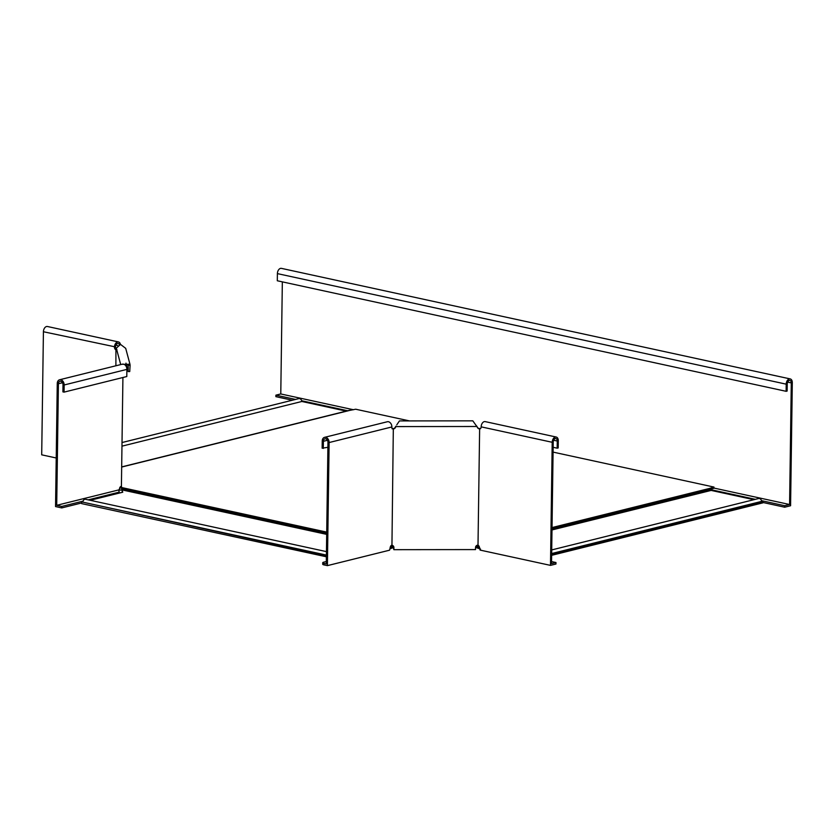<?xml version="1.0" encoding="UTF-8"?>
<svg xmlns="http://www.w3.org/2000/svg" width="834" height="834" viewBox="0 0 834 834"><rect width="100%" height="100%" fill="white"/><g stroke="black" fill="none" stroke-linecap="round" stroke-linejoin="round"><path stroke-width="1.25" d="M393.804 547.688L392.97 547.688L392.991 546.499L393.648 546.499M475.828 546.406L476.193 547.594L480.54 549.064M753.905 499.691L711.162 490.413L710.568 489.485A2.45 1.793 -104 0 0 709.275 488.505L713.956 487.066L553.078 452.111M409.473 420.909L355.628 409.213L349.769 410.391A2.45 1.793 76 0 0 349.144 410.401L121.681 466.904M121.816 489.402L121.41 485.899M326.688 534.375L122.045 489.912L122.744 492.216L90.208 500.296M390.187 547.646L392.991 546.499L390.76 546.009M389.874 548.845L392.97 547.688M390.666 548.386L390.103 547.688M391.459 547.98L390.27 547.146M713.956 487.066L713.935 488.255L710.318 489.151M475.536 547.594L476.193 547.594M121.681 488.171L121.253 486.566M326.448 551.618L85.402 499.253A3.065 1.97 102.3 0 0 82.775 502.141L326.396 555.079M82.775 502.141L326.396 555.59M81.659 502.422L81.638 503.611L326.375 556.789M122.431 492.289L122.16 491.289M478.747 545.77L476.204 546.406L478.33 547.177L477.663 547.875M479.352 546.927L478.33 547.177L479.769 547.896M711.162 490.413L551.993 529.955M479.091 547.594L478.424 548.292M551.712 549.929L758.659 498.513A3.065 2.241 76 0 1 761.661 501.38L762.922 501.651L762.912 502.85L551.639 555.329M762.922 501.651L551.66 554.141M761.661 501.38L551.66 553.547M121.962 446.159L301.845 401.477A3.065 2.241 -104 0 0 298.843 398.61L122.014 442.541M301.845 401.477L346.235 411.12M122.921 377.5L121.41 486.285L120.815 486.472A2.45 1.574 102.3 0 0 119.46 489.141L118.855 489.892L56.712 505.321L58.411 383.723A3.065 2.241 76 0 1 59.975 381.253A3.065 2.241 76 0 1 63.009 384.724L62.904 391.876L64.051 392.126L126.789 376.541L126.893 369.389A4.597 3.357 -104 0 0 122.337 364.177L59.6 379.762A4.597 3.357 76 0 1 64.155 384.974L64.051 392.126M81.649 502.965L61.747 507.916L55.544 506.561L57.265 383.473A4.597 3.357 76 0 1 59.6 379.762M118.709 490.142L119.252 492.143L88.195 499.858M83.046 501.14L61.768 506.426L56.712 505.321M61.747 507.916L61.768 506.426M119.241 493.082L119.252 492.143M123.828 364.26L130.094 365.386L129.739 371.557L128.207 371.557L125.955 363.144M128.227 364.124L128.207 371.557M122.098 490.09L119.637 490.09L119.398 489.204M121.649 488.599L121.284 486.316M121.993 364.26L129.989 364.333L130.094 365.386M121.191 488.005L119.669 487.984L119.637 490.09M116.187 349.946L116.312 348.153L120.534 344.411L125.705 348.351L129.989 364.333M120.43 344.421A4.597 2.95 102.3 0 0 118.48 341.94A4.597 2.95 102.3 0 0 114.456 347.184A2.45 1.793 -104 0 0 115.926 349.853L115.895 365.782M119.314 344.598A3.065 1.97 102.3 0 0 118.157 343.431A3.065 1.97 102.3 0 0 115.478 346.934A2.45 1.793 -104 0 0 116.26 349.081M56.222 457.991L41.7 454.832L43.42 331.744A4.597 2.95 -77.7 0 1 47.434 326.501L118.48 341.94M115.926 349.853L116.937 349.602M551.555 561.574L555.986 562.533L551.524 563.638L553.223 442.041A3.065 1.97 -77.7 0 1 555.903 438.538A3.065 1.97 -77.7 0 1 557.279 441.03L557.175 448.181L558.186 447.931L558.29 440.779A4.597 2.95 -77.7 0 0 556.226 437.047L485.179 421.608A4.597 2.95 102.3 0 0 481.166 426.852A2.45 1.793 76 0 1 479.915 428.832A2.45 1.793 76 0 1 479.633 428.874L478.007 545.196A2.45 1.793 76 0 1 479.477 547.865L480.123 550.096L550.492 565.379L552.202 442.291A4.597 2.95 -77.7 0 1 556.226 437.047M479.633 428.874L480.645 428.624M553.15 447.305L557.175 448.181M555.986 562.533L555.965 564.024L550.492 565.379M393.763 547.688L393.815 547.229A2.45 2.377 165 0 0 393.773 546.781M477.819 545.113L477.569 545.155A2.45 2.377 -15 0 0 475.536 547.5L475.516 549.585L393.877 549.679L393.346 547.688M479.446 428.874L479.196 428.832A2.45 2.377 -15 0 1 477.538 427.686L476.568 425.861M323.957 564.889L323.978 563.398A3.68 0.844 -179.2 0 1 322.737 562.741L322.716 564.232A3.68 0.844 0.8 0 0 323.957 564.889L327.408 565.629L329.128 442.541A4.597 3.357 -104 0 0 324.572 437.339L387.31 421.754A4.597 3.357 76 0 1 391.865 426.956A2.45 1.574 102.3 0 0 392.96 428.947A2.45 1.574 102.3 0 0 393.148 428.968L393.575 428.926A2.45 2.377 165 0 0 395.253 427.779L395.973 426.581L476.85 426.497L472.815 420.836L399.434 420.92L396.755 424.871M479.196 428.832L479.102 428.478A2.45 2.377 -15 0 1 477.444 427.331L476.756 426.143M393.314 428.968L391.949 545.248A2.45 2.377 165 0 1 393.909 547.584L393.877 549.679M393.575 428.926L392.585 428.613M393.481 428.572A2.45 2.377 165 0 0 395.16 427.425L395.879 426.226M479.102 428.478L479.988 428.52M327.47 440.279L323.383 441.301A3.065 2.241 -104 0 1 324.937 438.82A3.065 2.241 -104 0 1 327.971 442.291L326.282 563.888L323.978 563.398M391.699 545.207L391.521 545.29A2.45 1.574 102.3 0 0 390.166 547.959L389.541 550.2L327.408 565.629M393.148 428.968L392.001 428.718M324.572 437.339A4.597 3.357 -104 0 0 322.237 441.05L322.132 448.202L327.908 447.305M323.383 441.301L323.279 448.452M326.313 561.532L323.655 562.189A3.68 0.844 -179.2 0 0 322.737 562.741M762.912 502.475L784.7 507.208L790.58 505.738L792.3 382.65A4.597 2.95 102.3 0 0 790.236 378.917L281.423 268.371A4.597 2.95 102.3 0 0 277.399 273.615L277.305 280.766L786.118 391.313L787.129 391.063L787.233 383.911A3.065 1.97 102.3 0 1 789.913 380.419A3.065 1.97 102.3 0 1 791.289 382.9L787.619 382.108M295.538 399.423L275.908 395.16L280.777 393.95L353.47 409.744M282.34 281.861L280.777 393.95M713.946 488.067L789.589 504.507L791.289 382.9M347.684 410.755L301.679 400.758M710.651 489.621L755.354 499.337M761.494 500.671L784.721 505.717L789.589 504.507M292.327 400.226L275.887 396.65L275.908 395.16M790.236 378.917A4.597 2.95 102.3 0 0 786.212 384.161L786.118 391.313M784.7 507.208L784.721 505.717M552.025 527.568L709.275 488.505M121.67 467.05L349.769 410.391M121.858 487.588L326.719 532.102M121.639 488.776L326.709 533.333M552.004 528.871L710.568 489.485M62.508 382.712L58.411 383.723M126.893 369.389L64.155 384.974M116.312 348.153L120.711 364.583M115.478 346.934L43.42 331.744M117.636 345.516L115.863 345.13M481.166 426.852L552.202 442.291M553.609 440.237L557.279 441.03M391.865 426.956L329.128 442.541M786.212 384.161L277.399 273.615M122.171 490.673L121.962 489.704M118.845 489.985L118.709 490.528"/></g></svg>
